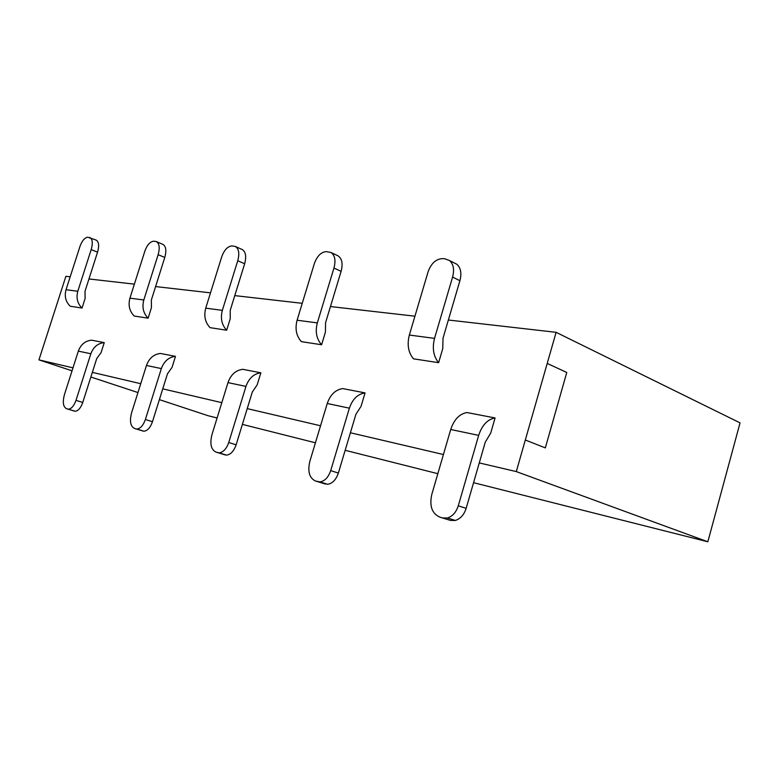 <?xml version="1.0" encoding="UTF-8"?>
<svg xmlns="http://www.w3.org/2000/svg" width="779" height="779" viewBox="0 0 779 779"><rect width="100%" height="100%" fill="white"/><g stroke="black" fill="none" stroke-linecap="round" stroke-linejoin="round"><path stroke-width="1.17" d="M159.383 399.637L208.178 415.743L217.088 417.992M242.396 424.38L315.427 442.793M345.165 450.301L437.847 473.681M473.564 482.688L707.838 541.785L516.292 471.587L479.27 462.921M443.426 454.527L350.394 432.764M320.549 425.772L247.225 408.615M221.811 402.665L162.762 388.848M140.746 383.696L92.341 372.372M72.992 367.844L38.95 359.879L72.038 370.804M90.861 377.017L137.951 392.558M448.363 320.013L556.109 332.321L740.05 422.88L707.838 541.785M556.109 332.321L516.292 471.587M38.95 359.879L65.884 276.321L70.188 276.808M88.962 278.96L134.377 284.14M155.596 286.565L210.505 292.846M234.781 295.611L302.242 303.323M330.452 306.546L414.934 316.196M70.246 306.235C65.679 301.794 64.267 296.283 66.03 289.71L80.003 246.33C82.116 240.653 84.707 237.614 87.784 237.215L96.08 240.059C98.865 241.636 99.361 245.667 97.55 252.172L91.192 249.582L77.803 291.268C76.021 297.948 77.433 303.537 82.038 308.046L70.246 306.235M85.096 298.503L82.038 308.046M97.55 252.172L85.008 291.307L85.115 298.445M134.222 316.04C129.47 311.249 128.048 305.29 129.937 298.153L144.875 251.052C147.163 244.898 150.104 241.617 153.706 241.198L156.209 241.519L162.801 244.343C165.995 246.183 166.657 250.565 164.778 257.459L158.137 254.675L143.813 299.983C141.895 307.247 143.336 313.304 148.117 318.173L134.222 316.04M151.389 307.802L148.117 318.173M164.778 257.459L151.36 299.993L151.418 307.734M210.067 327.657C205.14 322.467 203.689 315.972 205.734 308.163L221.772 256.661C224.274 249.932 227.653 246.359 231.938 245.921L235.258 246.427L242.113 249.484C245.736 251.705 246.583 256.466 244.655 263.75L237.741 260.731L222.346 310.354C220.272 318.309 221.723 324.931 226.679 330.208L210.067 327.657M230.195 318.854L226.679 330.208M244.655 263.75L230.233 310.315L230.214 318.777M301.385 341.65C296.302 335.983 294.871 328.845 297.091 320.227L314.404 263.419C317.141 255.999 321.104 252.065 326.274 251.617L330.958 252.503L338.057 255.843C342.049 258.618 343.072 263.789 341.105 271.345L333.957 268.054L317.326 322.896C315.076 331.688 316.498 338.982 321.6 344.756L301.385 341.65M325.398 332.205L321.6 344.756M341.105 271.345L325.544 322.788L325.427 332.117M413.474 358.827C408.303 352.585 406.92 344.659 409.345 335.048L428.119 271.705C431.167 263.448 435.88 259.086 442.268 258.618L444.819 258.774L449.59 260.576L456.864 264.266C460.798 267.84 461.82 273.322 459.912 280.703L452.589 277.071L434.536 338.378C432.072 348.213 433.426 356.315 438.616 362.683L413.474 358.827M442.735 348.661L438.616 362.683M459.912 280.703L443.027 338.164L442.764 348.564M338.368 473.067C336.041 479.757 332.467 483.506 327.647 484.295L315.622 481.071C309.37 478.131 307.452 471.529 309.876 461.256L327.238 403.503C330.335 394.632 335.515 389.656 342.77 388.594L365.059 392.898C357.746 393.999 352.517 399.091 349.382 408.167L330.705 470.613L338.368 473.067L355.906 414.301L361.047 406.336M365.059 392.898L361.076 406.239M236.125 444.828C233.846 451.216 230.623 454.654 226.455 455.121L216.075 452.151C211.041 449.678 209.668 443.835 211.966 434.604L227.994 382.616C230.866 374.631 235.784 370.191 242.746 369.314L260.868 372.81C253.837 373.716 248.871 378.253 245.96 386.403L228.744 442.491L236.125 444.828L252.308 392.022L257.167 384.894M260.868 372.81L257.187 384.816M152.47 421.731C150.308 427.72 147.435 430.875 143.862 431.206L134.553 428.469C130.414 426.356 129.431 421.108 131.612 412.734L146.481 365.458C149.149 358.204 153.814 354.202 160.464 353.462L175.489 356.354C168.77 357.123 164.067 361.203 161.35 368.594L145.4 419.501L152.47 421.731L167.475 373.784L172.052 367.337M175.489 356.354L172.081 367.26M82.759 402.47C80.714 408.069 78.153 410.991 75.076 411.254L66.566 408.722C63.109 406.881 62.417 402.13 64.482 394.456L78.338 351.125C80.831 344.464 85.262 340.822 91.601 340.18L104.259 342.624C97.852 343.276 93.383 346.986 90.851 353.754L76.001 400.357L82.759 402.47L96.732 358.564L101.056 352.683M104.259 342.624L101.075 352.614M466.154 508.356C464.041 514.802 460.438 518.833 455.335 520.45L450.554 520.43L439.911 517.168C431.965 513.595 429.258 506.019 431.79 494.441L450.72 429.492C454.069 419.501 459.493 413.853 466.991 412.549L495.074 417.953C487.537 419.326 482.065 425.13 478.666 435.373L458.286 505.805L466.154 508.356L485.278 442.121L490.712 433.085M495.074 417.953L490.741 432.988M91.192 249.582C93.003 243.067 92.526 239.017 89.751 237.449M158.137 254.675C160.026 247.751 159.383 243.369 156.209 241.519M237.741 260.731C239.689 253.418 238.861 248.647 235.258 246.427M337.307 255.493L338.057 255.843M333.957 268.054C335.934 260.449 334.931 255.269 330.958 252.503M453.865 262.747L456.864 264.266M452.589 277.071C454.508 269.651 453.505 264.159 449.59 260.576M315.622 481.071L319.974 481.919C324.785 481.11 328.358 477.342 330.705 470.613M216.075 452.151L219.065 452.842C223.222 452.356 226.455 448.908 228.744 442.491M134.553 428.469L136.792 429.025C140.356 428.693 143.219 425.509 145.4 419.501M66.566 408.722L68.328 409.179C71.386 408.907 73.947 405.966 76.001 400.357M439.911 517.168L442.667 517.967L447.448 517.986C452.55 516.35 456.163 512.29 458.286 505.805M566.771 372.479L545.329 447.896L525.319 440.008L547.218 363.413L566.771 372.479M77.803 291.268L66.03 289.71M143.813 299.983L129.937 298.153M222.346 310.354L205.734 308.163M317.326 322.896L297.091 320.227M434.536 338.378L409.345 335.048M327.238 403.503L349.382 408.167M317.803 481.704L325.476 484.08M227.994 382.616L245.96 386.403M217.838 452.667L225.228 454.946M146.481 365.458L161.35 368.594M136.013 428.898L143.083 431.069M78.338 351.125L90.851 353.754M67.802 409.082L74.55 411.156M450.72 429.492L478.666 435.373M442.667 517.967L450.554 520.43M327.647 484.295L319.974 481.919M226.455 455.121L219.065 452.842M143.862 431.206L136.792 429.025M75.076 411.254L68.328 409.179M455.335 520.45L447.448 517.986"/></g></svg>
